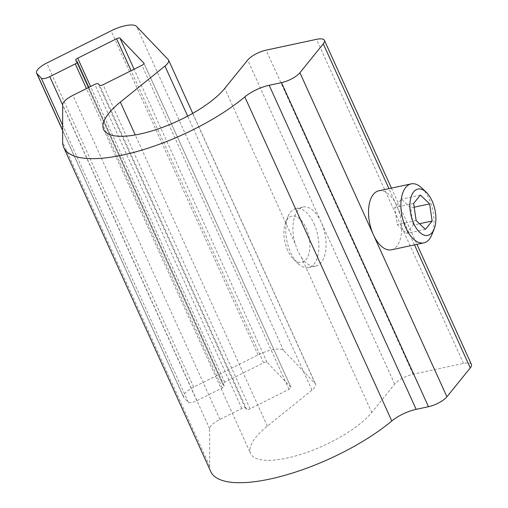 <?xml version="1.0" encoding="UTF-8"?>
<svg xmlns="http://www.w3.org/2000/svg" width="508" height="508" viewBox="0 0 508 508"><rect width="100%" height="100%" fill="white"/><g stroke="black" fill="none" stroke-linecap="round" stroke-linejoin="round"><path stroke-width="0.38" stroke-dasharray="2.54 1.91" d="M210.788 471.627A113.106 37.382 155.6 0 1 209.633 466.058L209.645 428.701A15.081 4.985 155.6 0 1 219.907 419.418L241.821 408.451A3.016 0.997 155.6 0 1 245.231 407.867L246.678 409.385A3.016 0.997 -24.4 0 0 250.082 408.8L288.963 389.338A3.016 0.997 -24.4 0 0 290.982 387.337A3.016 0.997 -24.4 0 0 290.919 387.242L266.998 362.204A3.016 0.997 -24.4 0 0 263.595 362.788L224.714 382.251A3.016 0.997 -24.4 0 0 222.695 384.251A3.016 0.997 -24.4 0 0 222.758 384.346L224.206 385.864A3.016 0.997 155.6 0 1 224.276 385.959A3.016 0.997 155.6 0 1 222.25 387.966L196.78 400.717A7.537 2.489 155.6 0 1 188.265 402.177L183.915 397.624A15.081 4.985 155.6 0 1 183.585 397.142A15.081 4.985 155.6 0 1 193.7 387.121L258.051 354.908A22.619 7.474 155.6 0 1 283.597 350.533L315.271 383.686A15.081 4.985 155.6 0 1 315.595 384.169A15.081 4.985 155.6 0 1 311.956 390.125L267.354 426.149A69.374 22.93 -24.4 0 0 250.615 453.561A69.374 22.93 -24.4 0 0 294.665 456.216A69.374 22.93 -24.4 0 0 360.229 423.647A69.374 22.93 -24.4 0 0 371.748 412.471L394.678 384.131A15.081 4.985 155.6 0 1 413.118 374.205L463.518 363.398A15.081 4.985 155.6 0 1 471.411 364.388M301.428 257.448A30.163 15.672 77.9 0 0 315.824 266.027A30.163 15.672 77.9 0 0 321.183 222.098A30.163 15.672 77.9 0 0 303.174 207.048A30.163 15.672 77.9 0 0 295.072 243.434L297.809 250.977L301.428 257.448L371.748 412.471M378.771 190.83A30.163 15.672 -102.1 0 1 396.78 205.886A30.163 15.672 -102.1 0 1 391.42 249.815M287.725 250.577A23.685 12.306 -102.1 0 1 285.642 222.421A23.685 12.306 -102.1 0 1 306.07 227.901A23.685 12.306 -102.1 0 1 308.178 256A23.685 12.306 -102.1 0 1 293.529 259.194A23.685 12.306 -102.1 0 1 287.725 250.577M313.995 223.641A30.163 15.672 -102.1 0 1 308.635 267.57A30.163 15.672 -102.1 0 1 298.012 263.493A30.163 15.672 -102.1 0 1 290.627 252.52A30.163 15.672 -102.1 0 1 287.973 216.662A30.163 15.672 -102.1 0 1 295.986 208.591A30.163 15.672 -102.1 0 1 313.995 223.641M421.773 187.966A30.163 15.672 -102.1 0 1 429.165 198.939A30.163 15.672 -102.1 0 1 431.819 234.791M413.245 225.063L410.737 207.937L401.485 199.142L394.741 207.474L397.25 224.606L406.502 233.401L413.245 225.063L419.487 223.73M425.399 229.349L406.502 233.401M416.147 220.555L397.25 224.606M414.191 207.194L410.737 207.937M420.383 195.085L401.485 199.142M413.639 203.422L394.741 207.474M193.7 387.121L46.698 63.062M183.915 397.624L62.636 130.27M188.265 402.177L62.643 125.235M196.78 400.717L62.643 105.023M222.25 387.966L86.449 88.582M224.206 385.864L77.21 61.811M222.758 384.346L75.762 60.293M224.714 382.251L90.57 86.519M263.595 362.788L131.102 70.714M266.998 362.204L134.099 69.221M290.919 387.242L144.012 63.392M288.963 389.338L141.961 65.284M250.082 408.8L103.086 84.741M246.678 409.385L99.676 85.325M245.231 407.867L98.228 83.807M241.821 408.451L94.825 84.392M219.907 419.418L72.911 95.358M209.645 428.701L62.643 104.642M209.633 466.058L62.636 141.999M414.465 244.875L388.957 188.646M463.518 363.398L316.522 39.338M413.118 374.205L266.122 50.152M394.678 384.131L247.682 60.071M267.354 426.149L135.261 134.957M311.956 390.125L187.668 116.122M315.271 383.686L168.269 59.627M283.597 350.533L136.595 26.473M258.051 354.908L111.049 30.848M295.072 243.434L224.752 88.411M62.636 130.512L183.585 397.142M88.837 87.389L224.276 385.959M75.692 60.192L222.695 384.251M143.986 63.278L290.982 387.337M391.452 188.112L416.954 244.342M103.613 129.502L250.615 453.561M192.742 113.341L315.595 384.169M293.529 259.194L298.012 263.493M308.635 267.57L315.824 266.027M295.986 208.591L303.174 207.048M285.642 222.421L287.973 216.662"/><path stroke-width="0.76" d="M416.954 244.342L471.411 364.388A15.081 4.985 155.6 0 1 470.275 367.913L446.913 396.792A15.081 4.985 155.6 0 1 428.473 406.711L416.173 409.353A22.619 7.474 -24.4 0 0 391.808 420.967A113.106 37.382 155.6 0 1 284.239 475.507A113.106 37.382 155.6 0 1 210.788 471.627L63.786 147.568A113.106 37.382 155.6 0 1 62.636 141.999L62.643 104.642A15.081 4.985 155.6 0 1 72.911 95.358L94.825 84.392A3.016 0.997 155.6 0 1 98.228 83.807L99.676 85.325A3.016 0.997 -24.4 0 0 103.086 84.741L141.961 65.284A3.016 0.997 -24.4 0 0 143.986 63.278A3.016 0.997 -24.4 0 0 143.923 63.182L120.002 38.144A3.016 0.997 -24.4 0 0 116.592 38.729L77.718 58.191A3.016 0.997 -24.4 0 0 75.692 60.192A3.016 0.997 -24.4 0 0 75.762 60.293L77.21 61.811A3.016 0.997 155.6 0 1 77.273 61.906A3.016 0.997 155.6 0 1 75.254 63.906L49.778 76.657A7.537 2.489 155.6 0 1 41.262 78.118L36.919 73.565A15.081 4.985 155.6 0 1 36.589 73.082A15.081 4.985 155.6 0 1 46.698 63.062L111.049 30.848A22.619 7.474 155.6 0 1 136.595 26.473L168.269 59.627A15.081 4.985 155.6 0 1 168.599 60.109A15.081 4.985 155.6 0 1 164.96 66.065L120.358 102.095A69.374 22.93 -24.4 0 0 103.613 129.502A69.374 22.93 -24.4 0 0 147.663 132.156A69.374 22.93 -24.4 0 0 213.227 99.587A69.374 22.93 -24.4 0 0 224.752 88.411L247.682 60.071A15.081 4.985 155.6 0 1 266.122 50.152L316.522 39.338A15.081 4.985 155.6 0 1 324.415 40.329A15.081 4.985 155.6 0 1 323.279 43.859L299.911 72.733A15.081 4.985 155.6 0 1 281.47 82.658L269.176 85.293A22.619 7.474 -24.4 0 0 244.812 96.907A113.106 37.382 155.6 0 1 137.236 151.447A113.106 37.382 155.6 0 1 63.786 147.568M434.15 229.032L431.819 234.791A30.163 15.672 -102.1 0 1 423.805 242.868L391.42 249.815A30.163 15.672 -102.1 0 1 373.412 234.76A30.163 15.672 -102.1 0 1 378.771 190.83L411.156 183.883A30.163 15.672 -102.1 0 1 421.773 187.966L426.263 192.265A23.685 12.306 -102.1 0 1 432.067 200.882A23.685 12.306 -102.1 0 1 434.15 229.032A23.685 12.306 -102.1 0 1 413.722 223.552A23.685 12.306 -102.1 0 1 411.613 195.459A23.685 12.306 -102.1 0 1 426.263 192.265M423.805 242.868A30.163 15.672 -102.1 0 1 405.797 227.819A30.163 15.672 -102.1 0 1 411.156 183.883M429.641 203.879L432.143 221.012L425.399 229.349L416.147 220.555L413.639 203.422L420.383 195.085L429.641 203.879L414.191 207.194M432.143 221.012L419.487 223.73M62.636 130.27L36.919 73.565M62.643 125.235L41.262 78.118M62.643 105.023L49.778 76.657M86.449 88.582L75.254 63.906M90.57 86.519L77.718 58.191M131.102 70.714L116.592 38.729M134.099 69.221L120.002 38.144M391.808 420.967L244.812 96.907M416.173 409.353L269.176 85.293M428.473 406.711L281.47 82.658M446.913 396.792L299.911 72.733M388.957 188.646L323.279 43.859M470.275 367.913L414.465 244.875M135.261 134.957L120.358 102.095M187.668 116.122L164.96 66.065M36.589 73.082L62.636 130.512M77.273 61.906L88.837 87.389M324.415 40.329L391.452 188.112M168.599 60.109L192.742 113.341"/></g></svg>
